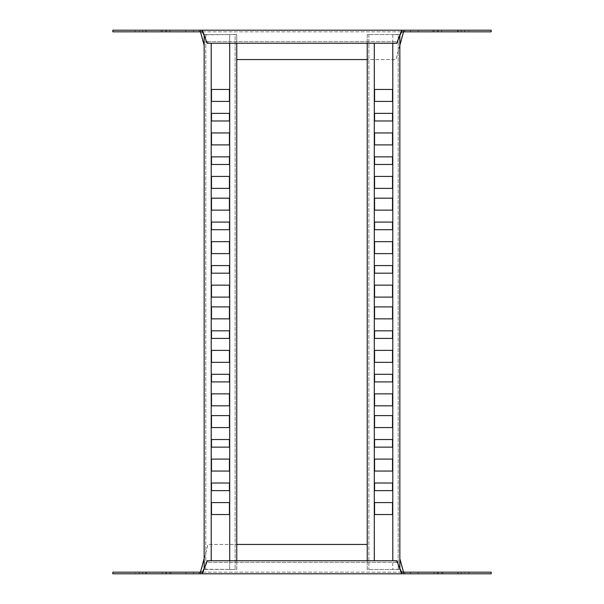 <?xml version="1.0" encoding="UTF-8"?>
<svg xmlns="http://www.w3.org/2000/svg" width="604" height="604" viewBox="0 0 604 604"><rect width="100%" height="100%" fill="white"/><g stroke="black" fill="none" stroke-linecap="round" stroke-linejoin="round"><path stroke-width="0.45" stroke-dasharray="3.02 2.27" d="M211.491 483.019L229.429 483.019L229.429 490.629L211.491 490.629L211.491 483.019M211.491 374.299L229.429 374.299L229.429 381.909L211.491 381.909L211.491 374.299M211.491 459.1L229.429 459.1L229.429 471.06L211.491 471.06L211.491 459.1M211.491 350.38L229.429 350.38L229.429 362.34L211.491 362.34L211.491 350.38M211.491 439.531L229.429 439.531L229.429 447.141L211.491 447.141L211.491 439.531M211.491 330.811L229.429 330.811L229.429 338.421L211.491 338.421L211.491 330.811M211.491 415.612L229.429 415.612L229.429 427.572L211.491 427.572L211.491 415.612M211.491 306.892L229.429 306.892L229.429 318.852L211.491 318.852L211.491 306.892M211.491 502.588L229.429 502.588L229.429 514.548L211.491 514.548L211.491 502.588M211.491 393.868L229.429 393.868L229.429 405.828L211.491 405.828L211.491 393.868M204.152 569.21L236.768 569.451L236.768 34.549L204.152 34.549L204.152 569.451L235.137 569.451L229.701 569.451L229.701 560.754M229.429 89.452L229.429 101.412L211.491 101.412L211.491 89.452L229.429 89.452M229.429 113.371L229.429 120.981L211.491 120.981L211.491 113.371L229.429 113.371M229.429 132.94L229.429 144.9L211.491 144.9L211.491 132.94L229.429 132.94M229.429 156.859L229.429 164.469L211.491 164.469L211.491 156.859L229.429 156.859M229.429 176.428L229.429 188.388L211.491 188.388L211.491 176.428L229.429 176.428M229.429 285.148L229.429 297.108L211.491 297.108L211.491 285.148L229.429 285.148M229.429 198.172L229.429 210.132L211.491 210.132L211.491 198.172L229.429 198.172M229.429 222.091L229.429 229.701L211.491 229.701L211.491 222.091L229.429 222.091M229.429 241.66L229.429 253.62L211.491 253.62L211.491 241.66L229.429 241.66M229.429 265.579L229.429 273.189L211.491 273.189L211.491 265.579L229.429 265.579M236.768 560.754L236.768 569.451L229.701 569.451L229.701 34.549L236.768 34.549L236.768 43.246M229.701 43.246L229.701 34.549L235.137 34.549L235.137 569.451L235.137 34.549L204.152 34.79M205.783 34.549L205.783 569.451L205.783 34.549M211.219 560.754L211.219 43.246M374.571 483.019L392.509 483.019L392.509 490.629L374.571 490.629L374.571 483.019M374.571 374.299L392.509 374.299L392.509 381.909L374.571 381.909L374.571 374.299M374.571 459.1L392.509 459.1L392.509 471.06L374.571 471.06L374.571 459.1M374.571 350.38L392.509 350.38L392.509 362.34L374.571 362.34L374.571 350.38M374.571 439.531L392.509 439.531L392.509 447.141L374.571 447.141L374.571 439.531M374.571 330.811L392.509 330.811L392.509 338.421L374.571 338.421L374.571 330.811M374.571 415.612L392.509 415.612L392.509 427.572L374.571 427.572L374.571 415.612M374.571 306.892L392.509 306.892L392.509 318.852L374.571 318.852L374.571 306.892M374.571 502.588L392.509 502.588L392.509 514.548L374.571 514.548L374.571 502.588M374.571 393.868L392.509 393.868L392.509 405.828L374.571 405.828L374.571 393.868M367.232 560.754L367.232 569.451L399.848 569.451L399.848 34.549L367.232 34.549L367.232 569.451L398.217 569.451L392.781 569.451L392.781 560.754M392.509 89.452L392.509 101.412L374.571 101.412L374.571 89.452L392.509 89.452M392.509 113.371L392.509 120.981L374.571 120.981L374.571 113.371L392.509 113.371M392.509 132.94L392.509 144.9L374.571 144.9L374.571 132.94L392.509 132.94M392.509 156.859L392.509 164.469L374.571 164.469L374.571 156.859L392.509 156.859M392.509 176.428L392.509 188.388L374.571 188.388L374.571 176.428L392.509 176.428M392.509 285.148L392.509 297.108L374.571 297.108L374.571 285.148L392.509 285.148M392.509 198.172L392.509 210.132L374.571 210.132L374.571 198.172L392.509 198.172M392.509 222.091L392.509 229.701L374.571 229.701L374.571 222.091L392.509 222.091M392.509 241.66L392.509 253.62L374.571 253.62L374.571 241.66L392.509 241.66M392.509 265.579L392.509 273.189L374.571 273.189L374.571 265.579L392.509 265.579M399.848 569.21L392.781 569.451L392.781 34.549L399.848 34.79M392.781 43.246L392.781 34.549L398.217 34.549L398.217 569.451L398.217 34.549L367.232 34.549L367.232 43.246M368.863 34.549L368.863 569.451L368.863 34.549M374.299 560.754L374.299 43.246M112.827 573.8L491.173 573.8M112.827 572.169L491.173 572.169M161.208 573.8L170.992 573.8L161.208 573.8L161.208 572.169L170.992 572.169L161.208 572.169M170.992 573.8L170.992 572.169M162.295 573.8L162.295 572.169L169.905 572.169L162.295 572.169L169.905 572.169L162.295 572.169L162.295 573.8L169.905 573.8L169.905 572.169L169.905 573.8L162.295 573.8M185.836 573.8L185.836 572.169L193.446 572.169L185.836 572.169L193.446 572.169L185.836 572.169L185.836 573.8L193.446 573.8L193.446 572.169L193.446 573.8L185.836 573.8M434.095 573.8L434.095 572.169L441.705 572.169L434.095 572.169L441.705 572.169L434.095 572.169L434.095 573.8L441.705 573.8L441.705 572.169L441.705 573.8L434.095 573.8M135.115 573.8L139.267 573.8L139.267 572.169L135.115 572.169L146.364 572.169L139.267 572.169L139.267 573.8L135.115 573.8L135.115 572.169M142.725 573.8L146.364 573.8L139.267 573.8L146.364 573.8L142.725 573.8L142.725 572.169M410.554 573.8L410.554 572.169L418.164 572.169L410.554 572.169L418.164 572.169L410.554 572.169L410.554 573.8L418.164 573.8L418.164 572.169L418.164 573.8L410.554 573.8M458.142 572.169L464.733 572.169L457.636 572.169L461.275 572.169L458.142 572.169L458.142 573.8L461.275 573.8L457.636 573.8L457.636 572.169L457.636 573.8L458.142 573.8L458.142 572.169M457.636 573.8L464.733 573.8L457.636 573.8M433.008 573.8L442.792 573.8L433.008 573.8L433.008 572.169L442.792 572.169L433.008 572.169M442.792 573.8L442.792 572.169M464.733 573.8L468.885 573.8L464.733 573.8L464.733 572.169L468.885 572.169L464.733 572.169L464.733 573.8M404.929 573.8L404.929 572.169M403.91 573.8L403.91 572.169M403.548 573.8L399.848 558.647M200.453 573.8L207.957 544.446L367.232 544.446M200.09 573.8L200.09 572.169M199.071 573.8L199.071 572.169M401.69 572.169L202.31 572.169M204.152 558.647L207.957 544.446L236.768 544.446M399.244 567.277L396.911 562.384L207.089 562.384L207.089 560.754L207.957 560.754L207.957 562.384L207.089 562.384L204.756 567.277M396.043 560.754L396.043 562.384L396.911 562.384L396.911 560.754L207.957 560.754M396.043 562.384L207.957 562.384M491.173 30.2L112.827 30.2M491.173 31.831L112.827 31.831M442.792 30.2L433.008 30.2L442.792 30.2L442.792 31.831L433.008 31.831L442.792 31.831M433.008 30.2L433.008 31.831M441.705 30.2L441.705 31.831L434.095 31.831L441.705 31.831L434.095 31.831L441.705 31.831L441.705 30.2L434.095 30.2L434.095 31.831L434.095 30.2L441.705 30.2M418.164 30.2L418.164 31.831L410.554 31.831L418.164 31.831L410.554 31.831L418.164 31.831L418.164 30.2L410.554 30.2L410.554 31.831L410.554 30.2L418.164 30.2M169.905 30.2L169.905 31.831L162.295 31.831L169.905 31.831L162.295 31.831L169.905 31.831L169.905 30.2L162.295 30.2L162.295 31.831L162.295 30.2L169.905 30.2M468.885 30.2L464.733 30.2L464.733 31.831L468.885 31.831L457.636 31.831L464.733 31.831L464.733 30.2L468.885 30.2L468.885 31.831M461.275 30.2L457.636 30.2L464.733 30.2L457.636 30.2L461.275 30.2L461.275 31.831M193.446 30.2L193.446 31.831L185.836 31.831L193.446 31.831L185.836 31.831L193.446 31.831L193.446 30.2L185.836 30.2L185.836 31.831L185.836 30.2L193.446 30.2M145.858 31.831L139.267 31.831L146.364 31.831L142.725 31.831L145.858 31.831L145.858 30.2L142.725 30.2L146.364 30.2L146.364 31.831L146.364 30.2L145.858 30.2L145.858 31.831M146.364 30.2L139.267 30.2L146.364 30.2M170.992 30.2L161.208 30.2L170.992 30.2L170.992 31.831L161.208 31.831L170.992 31.831M161.208 30.2L161.208 31.831M139.267 30.2L135.115 30.2L139.267 30.2L139.267 31.831L135.115 31.831L139.267 31.831L139.267 30.2M199.071 30.2L199.071 31.831M200.09 30.2L200.09 31.831M200.453 30.2L204.152 45.353M403.548 30.2L396.043 59.554L236.768 59.554M403.91 30.2L403.91 31.831M404.929 30.2L404.929 31.831M202.31 31.831L401.69 31.831M399.848 45.353L396.043 59.554L367.232 59.554M204.756 36.723L207.089 41.616L396.911 41.616L396.911 43.246L396.043 43.246L396.043 41.616L396.911 41.616L399.244 36.723M207.957 43.246L207.957 41.616L207.089 41.616L207.089 43.246L396.043 43.246M207.957 41.616L396.043 41.616M166.1 573.8L166.1 572.169M145.858 572.169L145.858 573.8L145.858 572.169M437.9 573.8L437.9 572.169M437.9 30.2L437.9 31.831M458.142 31.831L458.142 30.2L458.142 31.831M166.1 30.2L166.1 31.831M146.364 573.8L146.364 572.169L146.364 573.8M468.885 573.8L468.885 572.169M461.275 573.8L461.275 572.169M457.636 30.2L457.636 31.831L457.636 30.2M135.115 30.2L135.115 31.831M142.725 30.2L142.725 31.831"/><path stroke-width="0.91" d="M229.429 483.019L229.429 490.629L211.491 490.629L211.491 483.019L229.429 483.019M229.429 374.299L229.429 381.909L211.491 381.909L211.491 374.299L229.429 374.299M229.429 459.1L229.429 471.06L211.491 471.06L211.491 459.1L229.429 459.1M229.429 350.38L229.429 362.34L211.491 362.34L211.491 350.38L229.429 350.38M229.429 439.531L229.429 447.141L211.491 447.141L211.491 439.531L229.429 439.531M229.429 330.811L229.429 338.421L211.491 338.421L211.491 330.811L229.429 330.811M229.429 415.612L229.429 427.572L211.491 427.572L211.491 415.612L229.429 415.612M229.429 306.892L229.429 318.852L211.491 318.852L211.491 306.892L229.429 306.892M229.429 502.588L229.429 514.548L211.491 514.548L211.491 502.588L229.429 502.588M229.429 393.868L229.429 405.828L211.491 405.828L211.491 393.868L229.429 393.868M204.152 34.79L204.152 569.21M236.768 560.754L236.768 43.246M229.429 101.412L211.491 101.412L211.491 89.452L229.429 89.452L229.429 101.412M229.429 120.981L211.491 120.981L211.491 113.371L229.429 113.371L229.429 120.981M229.429 144.9L211.491 144.9L211.491 132.94L229.429 132.94L229.429 144.9M229.429 164.469L211.491 164.469L211.491 156.859L229.429 156.859L229.429 164.469M229.429 188.388L211.491 188.388L211.491 176.428L229.429 176.428L229.429 188.388M229.429 297.108L211.491 297.108L211.491 285.148L229.429 285.148L229.429 297.108M229.429 210.132L211.491 210.132L211.491 198.172L229.429 198.172L229.429 210.132M229.429 229.701L211.491 229.701L211.491 222.091L229.429 222.091L229.429 229.701M229.429 253.62L211.491 253.62L211.491 241.66L229.429 241.66L229.429 253.62M229.429 273.189L211.491 273.189L211.491 265.579L229.429 265.579L229.429 273.189M211.219 43.246L211.219 560.754M229.701 560.754L229.701 43.246M392.509 483.019L392.509 490.629L374.571 490.629L374.571 483.019L392.509 483.019M392.509 374.299L392.509 381.909L374.571 381.909L374.571 374.299L392.509 374.299M392.509 459.1L392.509 471.06L374.571 471.06L374.571 459.1L392.509 459.1M392.509 350.38L392.509 362.34L374.571 362.34L374.571 350.38L392.509 350.38M392.509 439.531L392.509 447.141L374.571 447.141L374.571 439.531L392.509 439.531M392.509 330.811L392.509 338.421L374.571 338.421L374.571 330.811L392.509 330.811M392.509 415.612L392.509 427.572L374.571 427.572L374.571 415.612L392.509 415.612M392.509 306.892L392.509 318.852L374.571 318.852L374.571 306.892L392.509 306.892M392.509 502.588L392.509 514.548L374.571 514.548L374.571 502.588L392.509 502.588M392.509 393.868L392.509 405.828L374.571 405.828L374.571 393.868L392.509 393.868M367.232 43.246L367.232 560.754M399.848 569.21L399.848 34.79M392.509 101.412L374.571 101.412L374.571 89.452L392.509 89.452L392.509 101.412M392.509 120.981L374.571 120.981L374.571 113.371L392.509 113.371L392.509 120.981M392.509 144.9L374.571 144.9L374.571 132.94L392.509 132.94L392.509 144.9M392.509 164.469L374.571 164.469L374.571 156.859L392.509 156.859L392.509 164.469M392.509 188.388L374.571 188.388L374.571 176.428L392.509 176.428L392.509 188.388M392.509 297.108L374.571 297.108L374.571 285.148L392.509 285.148L392.509 297.108M392.509 210.132L374.571 210.132L374.571 198.172L392.509 198.172L392.509 210.132M392.509 229.701L374.571 229.701L374.571 222.091L392.509 222.091L392.509 229.701M392.509 253.62L374.571 253.62L374.571 241.66L392.509 241.66L392.509 253.62M392.509 273.189L374.571 273.189L374.571 265.579L392.509 265.579L392.509 273.189M374.299 43.246L374.299 560.754M392.781 560.754L392.781 43.246M112.827 573.8L112.827 572.169L202.31 572.169L202.31 573.8L112.827 573.8M401.69 572.169L399.244 567.277L401.69 573.8L401.69 572.169L491.173 572.169L491.173 573.8L202.31 573.8L204.756 567.277L202.31 572.169M399.848 558.647L403.548 572.169M200.453 572.169L204.152 558.647M399.244 567.277L396.911 560.754L207.089 560.754L204.756 567.277M236.768 544.446L367.232 544.446M491.173 30.2L491.173 31.831L401.69 31.831L401.69 30.2L491.173 30.2M202.31 31.831L204.756 36.723L202.31 30.2L202.31 31.831L112.827 31.831L112.827 30.2L401.69 30.2L399.244 36.723L401.69 31.831M204.152 45.353L200.453 31.831M403.548 31.831L399.848 45.353M204.756 36.723L207.089 43.246L396.911 43.246L399.244 36.723M367.232 59.554L236.768 59.554M437.9 572.169L437.9 573.8M166.1 573.8L166.1 572.169M166.1 31.831L166.1 30.2M437.9 30.2L437.9 31.831"/></g></svg>
